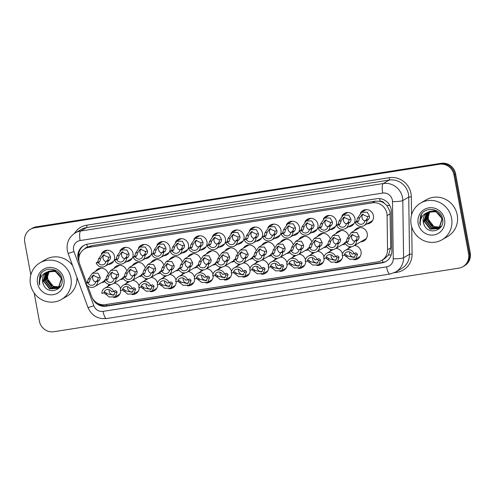 <?xml version="1.0" encoding="UTF-8"?>
<svg xmlns="http://www.w3.org/2000/svg" width="495" height="495" viewBox="0 0 495 495"><rect width="100%" height="100%" fill="white"/><g stroke="black" fill="none" stroke-linecap="round" stroke-linejoin="round"><path stroke-width="0.74" d="M359.735 257.109A7.221 6.924 59.8 0 1 358.931 257.171M354.5 245.458A7.221 6.924 59.8 0 1 357.798 258.817A7.221 6.924 59.8 0 1 353.869 259.702M341.241 260.011A7.221 6.924 59.8 0 1 340.436 260.073M342.664 255.538A7.221 6.924 59.8 0 1 335.375 262.604M322.746 262.913A7.221 6.924 59.8 0 1 321.942 262.975M324.169 258.44A7.221 6.924 59.8 0 1 316.88 265.506M304.252 265.815A7.221 6.924 59.8 0 1 303.447 265.883M305.675 261.341A7.221 6.924 59.8 0 1 298.386 268.408M285.757 268.717A7.221 6.924 59.8 0 1 284.953 268.785M287.18 264.243A7.221 6.924 59.8 0 1 279.892 271.316M267.257 271.619A7.221 6.924 59.8 0 1 266.459 271.687M268.686 267.151A7.221 6.924 59.8 0 1 261.397 274.218M248.762 274.527A7.221 6.924 59.8 0 1 247.964 274.589M250.192 270.053A7.221 6.924 59.8 0 1 242.903 277.12M137.796 291.939A7.221 6.924 59.8 0 1 136.997 292.001M139.225 287.465A7.221 6.924 59.8 0 1 131.936 294.531M230.268 277.429A7.221 6.924 59.8 0 1 229.47 277.491M231.697 272.955A7.221 6.924 59.8 0 1 224.408 280.022M211.773 280.331A7.221 6.924 59.8 0 1 210.975 280.393M213.203 275.857A7.221 6.924 59.8 0 1 205.914 282.923M156.29 289.037A7.221 6.924 59.8 0 1 155.492 289.099M157.719 284.563A7.221 6.924 59.8 0 1 150.43 291.629M174.785 286.135A7.221 6.924 59.8 0 1 173.986 286.197M176.214 281.661A7.221 6.924 59.8 0 1 168.925 288.727M193.279 283.233A7.221 6.924 59.8 0 1 192.481 283.295M194.708 278.759A7.221 6.924 59.8 0 1 187.419 285.825M119.301 294.841A7.221 6.924 59.8 0 1 118.503 294.909M120.731 290.367A7.221 6.924 59.8 0 1 113.442 297.433M365.929 239.203A7.221 6.924 59.8 0 1 365.131 239.264M354.333 230.8A7.221 6.924 59.8 0 1 367.234 233.59A7.221 6.924 59.8 0 1 360.75 241.814M345.399 243.868A7.221 6.924 59.8 0 1 342.255 244.716M326.904 246.77A7.221 6.924 59.8 0 1 323.761 247.618M308.41 249.672A7.221 6.924 59.8 0 1 305.267 250.519M289.915 252.574A7.221 6.924 59.8 0 1 286.772 253.421M271.421 255.476A7.221 6.924 59.8 0 1 268.278 256.33M252.926 258.378A7.221 6.924 59.8 0 1 249.783 259.231M197.443 267.09A7.221 6.924 59.8 0 1 194.3 267.937M123.459 278.697A7.221 6.924 59.8 0 1 120.316 279.545M141.954 275.795A7.221 6.924 59.8 0 1 138.817 276.643M234.432 261.286A7.221 6.924 59.8 0 1 231.289 262.133M178.949 269.992A7.221 6.924 59.8 0 1 175.805 270.839M215.938 264.188A7.221 6.924 59.8 0 1 212.794 265.035M160.454 272.894A7.221 6.924 59.8 0 1 157.311 273.741M104.965 281.599A7.221 6.924 59.8 0 1 101.822 282.447M372.129 221.29A7.221 6.924 59.8 0 1 371.324 221.352M360.36 213.203A7.221 6.924 59.8 0 1 373.434 215.678A7.221 6.924 59.8 0 1 366.95 223.907M353.634 224.192A7.221 6.924 59.8 0 1 352.83 224.26M341.866 216.105A7.221 6.924 59.8 0 1 354.94 218.586A7.221 6.924 59.8 0 1 348.455 226.809M335.14 227.094A7.221 6.924 59.8 0 1 334.335 227.162M323.371 219.007A7.221 6.924 59.8 0 1 336.445 221.488A7.221 6.924 59.8 0 1 329.961 229.711M316.645 230.002A7.221 6.924 59.8 0 1 315.841 230.064M304.877 221.909A7.221 6.924 59.8 0 1 317.951 224.39A7.221 6.924 59.8 0 1 311.466 232.613M298.151 232.904A7.221 6.924 59.8 0 1 297.346 232.966M286.382 224.81A7.221 6.924 59.8 0 1 299.456 227.292A7.221 6.924 59.8 0 1 292.966 235.515M279.656 235.806A7.221 6.924 59.8 0 1 278.852 235.868M267.888 227.712A7.221 6.924 59.8 0 1 280.962 230.194A7.221 6.924 59.8 0 1 274.471 238.417M261.162 238.708A7.221 6.924 59.8 0 1 260.358 238.769M249.393 230.621A7.221 6.924 59.8 0 1 262.461 233.096A7.221 6.924 59.8 0 1 255.977 241.319M242.668 241.61A7.221 6.924 59.8 0 1 241.863 241.671M230.899 233.522A7.221 6.924 59.8 0 1 243.967 235.997A7.221 6.924 59.8 0 1 237.482 244.221M224.167 244.511A7.221 6.924 59.8 0 1 223.369 244.573M212.404 236.424A7.221 6.924 59.8 0 1 225.472 238.899A7.221 6.924 59.8 0 1 218.988 247.123M205.672 247.413A7.221 6.924 59.8 0 1 204.874 247.475M193.91 239.326A7.221 6.924 59.8 0 1 206.978 241.801A7.221 6.924 59.8 0 1 200.494 250.031M187.178 250.315A7.221 6.924 59.8 0 1 186.38 250.377M175.416 242.228A7.221 6.924 59.8 0 1 188.484 244.703A7.221 6.924 59.8 0 1 181.999 252.933M168.684 253.217A7.221 6.924 59.8 0 1 167.885 253.285M156.921 245.13A7.221 6.924 59.8 0 1 169.989 247.611A7.221 6.924 59.8 0 1 163.505 255.835M150.189 256.119A7.221 6.924 59.8 0 1 149.391 256.187M138.427 248.032A7.221 6.924 59.8 0 1 151.495 250.513A7.221 6.924 59.8 0 1 145.01 258.737M131.695 259.027A7.221 6.924 59.8 0 1 130.897 259.089M119.926 250.934A7.221 6.924 59.8 0 1 133 253.415A7.221 6.924 59.8 0 1 126.516 261.638M113.2 261.929A7.221 6.924 59.8 0 1 112.402 261.991M101.432 253.836A7.221 6.924 59.8 0 1 114.506 256.317A7.221 6.924 59.8 0 1 108.021 264.54M87.708 285.881L91.495 296.202A12.746 12.22 -120.2 0 0 105.355 304.629L377.499 261.917A12.746 12.22 -120.2 0 0 381.602 260.463L384.522 258.755L388.495 255.03L390.716 247.884L390.023 211.563L386.898 205.524L384.256 203.204A4.251 4.071 -120.2 0 0 380.061 201.248A12.746 3.391 -98.9 0 1 379.653 198.625M381.602 260.463A12.746 12.22 -120.2 0 0 387.536 249.74L387.084 215.597A12.746 12.22 -120.2 0 0 386.867 213.401A12.746 12.22 -120.2 0 0 372.419 202.839L88.865 247.339A12.746 12.22 -120.2 0 0 84.763 248.793A12.746 12.22 -120.2 0 0 79.627 263.847L86.582 282.806M380.061 201.248L379.851 201.286A12.746 12.22 59.8 0 1 384.256 203.204M379.851 201.286L375.346 201.131L91.792 245.631L87.367 247.184A4.251 4.071 -120.2 0 0 84.781 248.781M126.2 283.542A7.221 6.924 59.8 0 1 128.032 281.531M132.561 280.288A7.221 6.924 59.8 0 1 139.027 285.968M144.695 280.64A7.221 6.924 59.8 0 1 146.526 278.629M151.055 277.386A7.221 6.924 59.8 0 1 157.521 283.066M163.189 277.738A7.221 6.924 59.8 0 1 165.021 275.727M169.55 274.484A7.221 6.924 59.8 0 1 176.016 280.164M181.684 274.836A7.221 6.924 59.8 0 1 183.515 272.825M188.044 271.582A7.221 6.924 59.8 0 1 194.51 277.262M200.178 271.934A7.221 6.924 59.8 0 1 202.01 269.923M206.539 268.674A7.221 6.924 59.8 0 1 213.005 274.36M218.679 269.033A7.221 6.924 59.8 0 1 220.504 267.022M225.033 265.772A7.221 6.924 59.8 0 1 231.499 271.458M237.173 266.124A7.221 6.924 59.8 0 1 238.998 264.12M243.528 262.87A7.221 6.924 59.8 0 1 249.994 268.556M255.667 263.222A7.221 6.924 59.8 0 1 257.493 261.212M262.028 259.968A7.221 6.924 59.8 0 1 268.488 265.648M274.162 260.321A7.221 6.924 59.8 0 1 275.987 258.31M280.523 257.066A7.221 6.924 59.8 0 1 286.982 262.746M292.656 257.419A7.221 6.924 59.8 0 1 294.482 255.408M299.017 254.164A7.221 6.924 59.8 0 1 305.477 259.844M311.151 254.517A7.221 6.924 59.8 0 1 312.976 252.506M317.512 251.262A7.221 6.924 59.8 0 1 323.971 256.942M329.645 251.615A7.221 6.924 59.8 0 1 331.471 249.604M336.006 248.36A7.221 6.924 59.8 0 1 342.466 254.04M348.14 248.713A7.221 6.924 59.8 0 1 349.965 246.702M107.706 286.444A7.221 6.924 59.8 0 1 109.537 284.433M114.067 283.19A7.221 6.924 59.8 0 1 120.533 288.87M113.906 268.538A7.221 6.924 59.8 0 1 126.516 270.227M132.4 265.636A7.221 6.924 59.8 0 1 145.01 267.325M150.895 262.734A7.221 6.924 59.8 0 1 163.505 264.423M169.389 259.826A7.221 6.924 59.8 0 1 181.999 261.521M187.883 256.924A7.221 6.924 59.8 0 1 200.494 258.619M206.378 254.022A7.221 6.924 59.8 0 1 218.988 255.717M224.872 251.12A7.221 6.924 59.8 0 1 237.482 252.815M243.367 248.218A7.221 6.924 59.8 0 1 255.977 249.907M261.861 245.316A7.221 6.924 59.8 0 1 274.471 247.005M280.356 242.414A7.221 6.924 59.8 0 1 292.966 244.103M298.85 239.512A7.221 6.924 59.8 0 1 311.46 241.201M317.344 236.61A7.221 6.924 59.8 0 1 329.955 238.299M335.839 233.708A7.221 6.924 59.8 0 1 348.449 235.397M95.411 271.439A7.221 6.924 59.8 0 1 108.021 273.129M105.986 250.977A7.221 6.924 59.8 0 1 106.437 250.315M364.914 210.344A7.221 6.924 59.8 0 1 365.36 209.676M346.42 213.246A7.221 6.924 59.8 0 1 346.865 212.578M327.919 216.148A7.221 6.924 59.8 0 1 328.371 215.48M309.425 219.05A7.221 6.924 59.8 0 1 309.876 218.388M290.93 221.952A7.221 6.924 59.8 0 1 291.382 221.29M272.436 224.854A7.221 6.924 59.8 0 1 272.887 224.192M253.941 227.756A7.221 6.924 59.8 0 1 254.393 227.094M235.447 230.664A7.221 6.924 59.8 0 1 235.898 229.996M216.952 233.566A7.221 6.924 59.8 0 1 217.404 232.898M198.458 236.468A7.221 6.924 59.8 0 1 198.91 235.799M179.963 239.37A7.221 6.924 59.8 0 1 180.415 238.701M161.469 242.272A7.221 6.924 59.8 0 1 161.921 241.603M142.975 245.174A7.221 6.924 59.8 0 1 143.426 244.505M124.48 248.075A7.221 6.924 59.8 0 1 124.932 247.413M99.786 268.89A7.221 6.924 59.8 0 1 100.237 268.222M358.714 228.251A7.221 6.924 59.8 0 1 359.166 227.589M340.22 231.153A7.221 6.924 59.8 0 1 340.671 230.491M321.725 234.055A7.221 6.924 59.8 0 1 322.177 233.393M303.231 236.963A7.221 6.924 59.8 0 1 303.683 236.294M284.736 239.865A7.221 6.924 59.8 0 1 285.188 239.196M266.242 242.767A7.221 6.924 59.8 0 1 266.694 242.098M247.748 245.669A7.221 6.924 59.8 0 1 248.199 245M192.264 254.374A7.221 6.924 59.8 0 1 192.71 253.706M118.28 265.988A7.221 6.924 59.8 0 1 118.732 265.32M136.775 263.08A7.221 6.924 59.8 0 1 137.226 262.418M229.253 248.57A7.221 6.924 59.8 0 1 229.705 247.902M173.77 257.276A7.221 6.924 59.8 0 1 174.215 256.614M210.759 251.472A7.221 6.924 59.8 0 1 211.204 250.804M155.275 260.178A7.221 6.924 59.8 0 1 155.721 259.516M30.82 274.948L24.75 242.185A12.746 12.22 59.8 0 1 30.473 229.265L31.303 228.783A12.746 12.22 59.8 0 1 35.411 227.323L440.333 163.777A12.746 12.22 59.8 0 1 454.781 174.339L469.415 253.304A12.746 12.22 59.8 0 1 463.697 266.217A12.746 12.22 59.8 0 0 469.415 253.304L454.781 174.339A12.746 12.22 59.8 0 0 440.333 163.777L35.411 227.323A12.746 12.22 59.8 0 0 31.303 228.783L32.138 228.294A12.746 12.22 59.8 0 1 36.24 226.84L441.169 163.288A12.746 12.22 59.8 0 1 455.617 173.856L470.25 252.815A12.746 12.22 59.8 0 1 464.527 265.735L462.862 266.706A12.746 12.22 59.8 0 1 458.76 268.16L53.831 331.712A12.746 12.22 59.8 0 1 39.383 321.144L34.174 293.034M92.46 298.268A12.746 12.22 -120.2 0 0 106.122 306.182L381.824 262.919A12.746 12.22 -120.2 0 0 385.927 261.459A12.746 12.22 -120.2 0 0 391.861 250.736L391.341 211.476A12.746 12.22 -120.2 0 0 391.124 209.28A12.746 12.22 -120.2 0 0 376.676 198.718L87.85 244.041A12.746 12.22 -120.2 0 0 83.748 245.501A12.746 12.22 -120.2 0 0 78.612 260.556L79.039 261.713M30.473 229.265A12.746 12.22 59.8 0 1 34.576 227.811L439.498 164.26A12.746 12.22 59.8 0 1 453.946 174.828L468.579 253.787A12.746 12.22 59.8 0 1 462.862 266.706M78.884 258.056A12.746 12.22 59.8 0 1 84.169 245.266M386.335 261.212A12.746 12.22 59.8 0 1 382.654 262.43L106.957 305.7A12.746 12.22 59.8 0 1 97.36 303.138M105.986 261.379L107.415 260.543L108.467 258.625L108.455 257.245L103.344 254.981L100.702 258.464L99.699 261.756L98.27 262.585A4.251 4.071 -120.2 0 0 105.986 261.379L108.071 261.051L109.5 260.215L110.49 258.31L110.54 256.924L108.374 252.858L102.762 252.858L107.236 250.247M104.241 254.579A4.251 4.071 -120.2 0 0 105.936 261.682M108.071 261.051A6.373 6.107 -120.2 0 1 96.185 262.913L97.614 262.084L98.623 258.792L102.762 252.858M96.185 262.913L98.27 262.585M97.051 280.882L98.103 278.963L98.09 277.584L92.973 275.313L90.338 278.803L89.329 282.094L87.9 282.923A4.251 4.071 -120.2 0 0 95.622 281.717L97.051 280.882L99.136 280.554L97.707 281.389L95.622 281.717M93.871 274.917A4.251 4.071 -120.2 0 0 95.572 282.02M87.9 282.923L85.814 283.251L87.244 282.422L88.258 279.131L92.392 273.197L98.004 273.197L100.169 277.262L100.126 278.648L99.136 280.554M85.814 283.251A6.373 6.107 -120.2 0 0 97.707 281.389M103.907 293.009L101.822 293.337A6.373 6.107 -120.2 0 1 113.708 291.468L111.623 291.796A4.251 4.071 -120.2 0 0 103.907 293.009L105.336 292.174L107.242 293.758L113.72 295.237L114.995 292.539L114.209 291.178M109.166 289.668A4.251 4.071 -120.2 0 0 114.407 294.68M113.708 291.468L115.372 290.553M115.143 290.639L116.591 291.227L117.08 292.211L115.273 296.783L109.271 297.012L104.457 293.133M124.48 258.477L125.909 257.641L126.961 255.723L126.949 254.343L121.838 252.073L119.196 255.562L118.194 258.854L116.764 259.683A4.251 4.071 -120.2 0 0 124.48 258.477L126.565 258.149L127.995 257.313L128.985 255.408L129.034 254.015L126.868 249.956L121.256 249.956L125.73 247.345M122.735 251.677A4.251 4.071 -120.2 0 0 124.437 258.78M126.565 258.149A6.373 6.107 -120.2 0 1 114.679 260.011L116.108 259.182L117.117 255.89L121.256 249.956M114.679 260.011L116.764 259.683M142.975 255.569L144.404 254.739L145.462 252.821L145.443 251.441L140.333 249.171L137.69 252.66L136.688 255.952L135.259 256.781A4.251 4.071 -120.2 0 0 142.975 255.569L145.06 255.247L146.489 254.411L147.479 252.506L147.529 251.113L145.363 247.054L139.751 247.054L144.224 244.443M141.23 248.775A4.251 4.071 -120.2 0 0 142.931 255.878M145.06 255.247A6.373 6.107 -120.2 0 1 133.174 257.109L134.603 256.274L135.611 252.988L139.751 247.054M133.174 257.109L135.259 256.781M161.469 252.667L162.898 251.837L163.956 249.919L163.938 248.54L158.827 246.269L156.185 249.758L155.183 253.044L153.753 253.879A4.251 4.071 -120.2 0 0 161.469 252.667L163.554 252.339L164.983 251.51L165.974 249.604L166.023 248.212L163.857 244.153L158.245 244.153L162.725 241.541M159.724 245.873A4.251 4.071 -120.2 0 0 161.426 252.976M163.554 252.339A6.373 6.107 -120.2 0 1 151.668 254.207L153.097 253.372L154.106 250.08L158.245 244.153M151.668 254.207L153.753 253.879M179.963 249.765L181.393 248.936L182.451 247.017L182.438 245.638L177.321 243.367L174.679 246.856L173.677 250.142L172.248 250.977A4.251 4.071 -120.2 0 0 179.963 249.765L182.049 249.437L183.484 248.608L184.468 246.702L184.517 245.31L182.352 241.251L176.74 241.251L181.22 238.64M178.219 242.971A4.251 4.071 -120.2 0 0 179.92 250.074M182.049 249.437A6.373 6.107 -120.2 0 1 170.162 251.305L171.592 250.47L172.6 247.178L176.74 241.251M170.162 251.305L172.248 250.977M115.545 277.98L116.597 276.062L116.585 274.682L111.468 272.411L108.832 275.901L107.823 279.192L106.394 280.022A4.251 4.071 -120.2 0 0 114.116 278.809L115.545 277.98L117.631 277.652L116.201 278.487L114.116 278.809M112.365 272.015A4.251 4.071 -120.2 0 0 114.067 279.118M106.394 280.022L104.309 280.349L105.738 279.52L106.753 276.229L110.886 270.295L116.498 270.295L118.664 274.354L118.621 275.746L117.631 277.652M104.309 280.349A6.373 6.107 -120.2 0 0 116.201 278.487M134.04 275.078L135.092 273.16L135.079 271.78L129.962 269.509L127.326 272.999L126.318 276.29L124.889 277.12A4.251 4.071 -120.2 0 0 132.611 275.907L134.04 275.078L136.125 274.75L134.696 275.579L132.611 275.907M130.859 269.113A4.251 4.071 -120.2 0 0 132.561 276.216M124.889 277.12L122.803 277.447L124.233 276.612L125.247 273.32L129.381 267.393L134.999 267.393L137.158 271.452L137.115 272.844L136.125 274.75M122.803 277.447A6.373 6.107 -120.2 0 0 134.696 275.579M152.534 272.176L153.586 270.258L153.574 268.878L148.457 266.607L145.821 270.097L144.812 273.382L143.383 274.218A4.251 4.071 -120.2 0 0 151.105 273.005L152.534 272.176L154.619 271.848L153.19 272.677L151.105 273.005M149.354 266.211A4.251 4.071 -120.2 0 0 151.055 273.314M143.383 274.218L141.298 274.546L142.727 273.71L143.742 270.418L147.875 264.491L153.493 264.491L155.653 268.55L155.609 269.942L154.619 271.848M141.298 274.546A6.373 6.107 -120.2 0 0 153.19 272.677M411.141 224.569A21.242 20.363 59.8 0 1 420.676 203.043A21.242 20.363 59.8 0 1 451.589 218.221A21.242 20.363 59.8 0 1 442.054 239.747A21.242 20.363 59.8 0 1 411.141 224.569M420.676 203.043L426.3 199.763A21.242 20.363 59.8 0 1 457.219 214.941A21.242 20.363 59.8 0 1 447.684 236.468L442.054 239.747M428.416 212.058L424.648 221.413L430.508 228.962L438.056 228.61M438.217 228.517L439.436 227.657L442.276 218.926L435.977 211.637L427.983 212.25M428.237 212.138L427.606 212.627L424.32 221.605L430.18 229.154L437.889 228.709L439.102 227.849L441.948 219.124C439.511 212.324 434.876 210.029 428.045 212.237A9.603 9.207 59.8 0 0 427.575 212.491A9.603 9.207 59.8 0 0 423.262 222.224A9.603 9.207 59.8 0 0 424.264 225.083C428.658 235.824 445.123 230.237 442.641 219.341C441.453 208.234 424.79 205.722 420.595 215.764L419.766 223.078L420.385 225.299L420.193 222.973C420.465 217.651 423.083 214.075 428.045 212.237M429.134 211.767L425.972 220.64L431.832 228.189L438.688 228.176M439.541 227.743L441.28 226.401M428.948 211.835L425.644 220.838L431.504 228.381L438.533 228.288M439.214 227.935L441.565 225.906M429.883 211.538L427.296 219.873L433.156 227.422L439.288 227.681M429.691 211.588L426.968 220.065L432.828 227.613L439.145 227.811M440.538 227.162L440.952 226.908M439.851 227.125L434.48 226.648L431.733 224.885A9.603 9.207 59.8 0 1 428.472 219.186A9.603 9.207 59.8 0 1 430.31 211.594C428.54 213.908 427.866 216.47 428.293 219.291L434.152 226.84L439.715 227.273M427.729 212.398L426.61 213.203L423.324 222.187L424.264 225.083M436.107 210.511L429.214 211.532M437.357 211.217L428.887 211.724M444.553 219.322A13.848 13.278 59.8 0 1 433.874 234.946A13.848 13.278 59.8 0 1 418.176 223.468A13.848 13.278 59.8 0 1 428.849 207.844A13.848 13.278 59.8 0 1 444.553 219.322M421.647 214.057L419.803 223.053L420.385 225.299M30.486 284.309A21.242 20.363 59.8 0 1 40.021 262.783A21.242 20.363 59.8 0 1 70.934 277.961A21.242 20.363 59.8 0 1 61.399 299.487A21.242 20.363 59.8 0 1 30.486 284.309M40.021 262.783L45.645 259.504A21.242 20.363 59.8 0 1 72.579 265.555M47.761 271.798L43.999 281.154L49.859 288.703L57.401 288.35M57.569 288.257L58.781 287.397L61.621 278.666L55.322 271.378L47.328 271.99M47.582 271.879L46.951 272.361L43.665 281.346L49.525 288.894L57.234 288.449L58.447 287.589L61.293 278.864C58.856 272.064 54.221 269.769 47.39 271.978A9.603 9.207 59.8 0 0 46.92 272.231A9.603 9.207 59.8 0 0 42.607 281.964A9.603 9.207 59.8 0 0 43.61 284.823C48.003 295.558 64.468 289.977 61.986 279.081C60.798 267.974 44.135 265.456 39.94 275.505L39.111 282.818L39.73 285.04L39.538 282.713C39.81 277.392 42.428 273.815 47.39 271.978M48.479 271.507L45.317 280.38L51.183 287.929L58.033 287.917M58.893 287.484L60.625 286.141M48.293 271.576L44.989 280.572L50.849 288.121L57.878 288.028M58.559 287.675L60.91 285.646M49.228 271.279L46.641 279.613L52.501 287.156L58.639 287.422M49.042 271.328L46.313 279.805L52.173 287.354L58.49 287.552M59.883 286.902L60.297 286.648M59.196 286.865L53.825 286.388L51.078 284.625A9.603 9.207 59.8 0 1 47.817 278.926A9.603 9.207 59.8 0 1 49.661 271.334C47.885 273.648 47.211 276.21 47.638 279.031L53.497 286.58L59.06 287.013M47.075 272.139L45.955 272.943L42.675 281.927L43.61 284.823M55.452 270.251L48.56 271.272M56.702 270.957L48.232 271.464M63.898 279.062A13.848 13.278 59.8 0 1 53.219 294.686A13.848 13.278 59.8 0 1 37.521 283.202A13.848 13.278 59.8 0 1 48.201 267.585A13.848 13.278 59.8 0 1 63.898 279.062M76.886 277.287A21.242 20.363 59.8 0 1 67.029 296.208L61.399 299.487M40.992 273.797L39.148 282.793L39.73 285.04M171.029 269.274L172.081 267.356L172.068 265.976L166.951 263.705L164.315 267.195L163.313 270.48L161.877 271.316A4.251 4.071 -120.2 0 0 169.599 270.103L171.029 269.274L173.114 268.946L171.685 269.775L169.599 270.103M167.848 263.309A4.251 4.071 -120.2 0 0 169.55 270.412M161.877 271.316L159.792 271.644L161.222 270.808L162.236 267.517L166.37 261.583L171.988 261.589L174.147 265.648L174.104 267.04L173.114 268.946M159.792 271.644A6.373 6.107 -120.2 0 0 171.685 269.775M122.401 290.107L120.316 290.435A6.373 6.107 -120.2 0 1 132.208 288.566L130.117 288.894A4.251 4.071 -120.2 0 0 122.401 290.107L123.83 289.272L125.736 290.85L132.215 292.328L133.489 289.637L132.703 288.276M127.66 286.766A4.251 4.071 -120.2 0 0 132.901 291.778M132.208 288.566L133.867 287.651M133.638 287.737L135.085 288.325L135.574 289.309L133.768 293.882L127.766 294.11L122.952 290.225M140.896 287.205L138.81 287.533A6.373 6.107 -120.2 0 1 150.703 285.665L148.611 285.992A4.251 4.071 -120.2 0 0 140.896 287.205L142.325 286.37L144.231 287.948L150.709 289.427L151.99 286.735L151.198 285.374M146.155 283.858A4.251 4.071 -120.2 0 0 151.396 288.876M150.703 285.665L152.361 284.749M152.132 284.835L153.58 285.423L154.069 286.407L152.262 290.98L146.26 291.209L141.446 287.323M159.39 284.303L157.305 284.631A6.373 6.107 -120.2 0 1 169.197 282.763L167.106 283.091A4.251 4.071 -120.2 0 0 159.39 284.303L160.819 283.468L162.731 285.046L169.203 286.525L170.484 283.833L169.692 282.472M164.649 280.956A4.251 4.071 -120.2 0 0 169.89 285.974M169.197 282.763L170.855 281.847M170.626 281.927L172.074 282.515L172.563 283.505L170.756 288.078L164.755 288.307L159.941 284.421M177.884 281.401L175.799 281.729A6.373 6.107 -120.2 0 1 187.692 279.861L185.6 280.189A4.251 4.071 -120.2 0 0 177.884 281.401L179.314 280.566L181.226 282.144L187.698 283.623L188.979 280.925L188.187 279.57M183.144 278.054A4.251 4.071 -120.2 0 0 188.385 283.072M187.692 279.861L189.35 278.945M189.121 279.025L190.569 279.613L191.058 280.603L189.251 285.176L183.249 285.398L178.435 281.519M198.458 246.863L199.887 246.034L200.945 244.115L200.933 242.736L195.816 240.465L193.18 243.948L192.171 247.24L190.742 248.075A4.251 4.071 -120.2 0 0 198.458 246.863L200.543 246.535L201.979 245.706L202.969 243.8L203.012 242.408L200.846 238.343L195.234 238.343L199.714 235.738M196.713 240.069A4.251 4.071 -120.2 0 0 198.415 247.172M200.543 246.535A6.373 6.107 -120.2 0 1 188.657 248.403L190.086 247.568L191.095 244.276L195.234 238.343M188.657 248.403L190.742 248.075M216.952 243.961L218.382 243.125L219.44 241.213L219.427 239.834L214.31 237.563L211.674 241.046L210.666 244.338L209.237 245.174A4.251 4.071 -120.2 0 0 216.952 243.961L219.044 243.633L220.473 242.804L221.463 240.898L221.506 239.506L219.341 235.441L213.729 235.441L218.208 232.836M215.207 237.167A4.251 4.071 -120.2 0 0 216.909 244.27M219.044 243.633A6.373 6.107 -120.2 0 1 207.151 245.501L208.581 244.666L209.589 241.374L213.729 235.441M207.151 245.501L209.237 245.174M235.447 241.059L236.876 240.224L237.934 238.312L237.922 236.932L232.805 234.661L230.169 238.144L229.16 241.436L227.731 242.272A4.251 4.071 -120.2 0 0 235.447 241.059L237.538 240.731L238.967 239.896L239.957 237.99L240.001 236.604L237.835 232.539L232.223 232.539L236.703 229.934M233.702 234.259A4.251 4.071 -120.2 0 0 235.403 241.368M237.538 240.731A6.373 6.107 -120.2 0 1 225.646 242.6L227.075 241.764L228.084 238.472L232.223 232.539M225.646 242.6L227.731 242.272M253.941 238.157L255.377 237.322L256.429 235.41L256.416 234.03L251.299 231.759L248.663 235.243L247.655 238.534L246.225 239.37A4.251 4.071 -120.2 0 0 253.941 238.157L256.033 237.829L257.462 236.994L258.452 235.088L258.495 233.702L256.33 229.637L250.718 229.637L255.197 227.032M252.196 231.357A4.251 4.071 -120.2 0 0 253.898 238.466M256.033 237.829A6.373 6.107 -120.2 0 1 244.14 239.698L245.57 238.862L246.578 235.571L250.718 229.637M244.14 239.698L246.225 239.37M189.523 266.366L190.575 264.454L190.563 263.074L185.446 260.803L182.81 264.287L181.807 267.578L180.372 268.414A4.251 4.071 -120.2 0 0 188.094 267.201L189.523 266.366L191.608 266.044L190.179 266.873L188.094 267.201M186.343 260.407A4.251 4.071 -120.2 0 0 188.044 267.51M180.372 268.414L178.287 268.742L179.716 267.906L180.731 264.615L184.864 258.681L190.482 258.681L192.642 262.746L192.598 264.138L191.608 266.044M178.287 268.742A6.373 6.107 -120.2 0 0 190.179 266.873M208.018 263.464L209.069 261.552L209.057 260.172L203.94 257.901L201.304 261.385L200.302 264.676L198.872 265.512A4.251 4.071 -120.2 0 0 206.588 264.299L208.018 263.464L210.103 263.136L208.673 263.971L206.588 264.299M204.837 257.499A4.251 4.071 -120.2 0 0 206.539 264.608M198.872 265.512L196.781 265.84L198.21 265.004L199.225 261.713L203.358 255.779L208.977 255.779L211.136 259.844L211.093 261.23L210.103 263.136M196.781 265.84A6.373 6.107 -120.2 0 0 208.673 263.971M226.512 260.562L227.564 258.65L227.552 257.27L222.434 254.999L219.799 258.483L218.796 261.775L217.367 262.61A4.251 4.071 -120.2 0 0 225.083 261.397L226.512 260.562L228.597 260.234L227.168 261.069L225.083 261.397M223.332 254.597A4.251 4.071 -120.2 0 0 225.033 261.707M217.367 262.61L215.276 262.938L216.705 262.103L217.72 258.811L221.853 252.877L227.471 252.877L229.631 256.942L229.587 258.328L228.597 260.234M215.276 262.938A6.373 6.107 -120.2 0 0 227.168 261.069M245.006 257.66L246.058 255.748L246.046 254.362L240.929 252.097L238.293 255.581L237.291 258.873L235.861 259.708A4.251 4.071 -120.2 0 0 243.577 258.495L245.006 257.66L247.092 257.332L245.662 258.167L243.577 258.495M241.826 251.695A4.251 4.071 -120.2 0 0 243.528 258.798M235.861 259.708L233.77 260.03L235.205 259.201L236.214 255.909L240.353 249.975L245.965 249.975L248.125 254.04L248.082 255.426L247.092 257.332M233.77 260.03A6.373 6.107 -120.2 0 0 245.662 258.167M196.379 278.499L194.294 278.821A6.373 6.107 -120.2 0 1 206.186 276.959L204.101 277.287A4.251 4.071 -120.2 0 0 196.379 278.499L197.808 277.664L199.72 279.242L206.192 280.721L207.473 278.023L206.681 276.668M201.638 275.152A4.251 4.071 -120.2 0 0 206.879 280.164M206.186 276.959L207.844 276.043M207.615 276.123L209.063 276.711L209.552 277.701L207.745 282.274L201.743 282.497L196.93 278.617M214.873 275.591L212.788 275.919A6.373 6.107 -120.2 0 1 224.681 274.057L222.595 274.385A4.251 4.071 -120.2 0 0 214.873 275.591L216.303 274.762L218.215 276.34L224.687 277.819L225.968 275.121L225.176 273.766M220.133 272.25A4.251 4.071 -120.2 0 0 225.374 277.262M224.681 274.057L226.339 273.141M226.11 273.221L227.564 273.809L228.047 274.799L226.246 279.372L220.238 279.595L215.424 275.715M233.368 272.689L231.283 273.017A6.373 6.107 -120.2 0 1 243.175 271.155L241.09 271.483A4.251 4.071 -120.2 0 0 233.368 272.689L234.797 271.86L236.709 273.438L243.181 274.917L244.462 272.219L243.67 270.864M238.627 269.348A4.251 4.071 -120.2 0 0 243.868 274.36M243.175 271.155L244.833 270.239M244.604 270.32L246.058 270.907L246.541 271.891L244.74 276.464L238.732 276.693L233.918 272.813M272.436 235.255L273.871 234.42L274.923 232.508L274.911 231.122L269.794 228.857L267.158 232.341L266.149 235.632L264.72 236.462A4.251 4.071 -120.2 0 0 272.436 235.255L274.527 234.927L275.956 234.092L276.946 232.186L276.99 230.8L274.824 226.735L269.212 226.735L273.692 224.124M270.691 228.455A4.251 4.071 -120.2 0 0 272.392 235.558M274.527 234.927A6.373 6.107 -120.2 0 1 262.635 236.789L264.064 235.96L265.079 232.669L269.212 226.735M262.635 236.789L264.72 236.462M290.936 232.353L292.366 231.518L293.417 229.6L293.405 228.22L288.288 225.955L285.652 229.439L284.644 232.73L283.214 233.56A4.251 4.071 -120.2 0 0 290.936 232.353L293.021 232.025L294.451 231.19L295.441 229.284L295.484 227.898L293.318 223.833L287.706 223.833L292.186 221.222M289.185 225.553A4.251 4.071 -120.2 0 0 290.887 232.656M293.021 232.025A6.373 6.107 -120.2 0 1 281.129 233.888L282.558 233.058L283.573 229.767L287.706 223.833M281.129 233.888L283.214 233.56M309.431 229.451L310.86 228.616L311.912 226.698L311.899 225.318L306.782 223.047L304.147 226.537L303.138 229.829L301.709 230.658A4.251 4.071 -120.2 0 0 309.431 229.451L311.516 229.123L312.945 228.288L313.935 226.382L313.978 224.99L311.813 220.931L306.201 220.931L310.681 218.32M307.68 222.651A4.251 4.071 -120.2 0 0 309.381 229.754M311.516 229.123A6.373 6.107 -120.2 0 1 299.624 230.986L301.053 230.156L302.068 226.865L306.201 220.931M299.624 230.986L301.709 230.658M327.925 226.543L329.354 225.714L330.406 223.796L330.394 222.416L325.277 220.145L322.641 223.635L321.632 226.927L320.203 227.756A4.251 4.071 -120.2 0 0 327.925 226.543L330.01 226.221L331.44 225.386L332.43 223.48L332.473 222.088L330.307 218.029L324.695 218.029L329.175 215.418M326.174 219.749A4.251 4.071 -120.2 0 0 327.876 226.852M330.01 226.221A6.373 6.107 -120.2 0 1 318.118 228.084L319.547 227.254L320.562 223.963L324.695 218.029M318.118 228.084L320.203 227.756M346.42 223.641L347.849 222.812L348.901 220.894L348.888 219.514L343.771 217.243L341.135 220.733L340.127 224.018L338.698 224.854A4.251 4.071 -120.2 0 0 346.42 223.641L348.505 223.313L349.934 222.484L350.924 220.578L350.967 219.186L348.802 215.127L343.19 215.127L347.669 212.516M344.668 216.847A4.251 4.071 -120.2 0 0 346.37 223.95M348.505 223.313A6.373 6.107 -120.2 0 1 336.612 225.182L338.042 224.346L339.056 221.055L343.19 215.127M336.612 225.182L338.698 224.854M364.914 220.739L366.343 219.91L367.395 217.992L367.383 216.612L362.266 214.341L359.63 217.831L358.621 221.117L357.192 221.952A4.251 4.071 -120.2 0 0 364.914 220.739L366.999 220.411L368.429 219.582L369.418 217.676L369.462 216.284L367.302 212.225L361.684 212.225L366.164 209.614M363.163 213.945A4.251 4.071 -120.2 0 0 364.864 221.048M366.999 220.411A6.373 6.107 -120.2 0 1 355.107 222.28L356.536 221.444L357.551 218.153L361.684 212.225M355.107 222.28L357.192 221.952M263.501 254.758L264.553 252.84L264.54 251.46L259.423 249.195L256.787 252.679L255.785 255.971L254.356 256.8A4.251 4.071 -120.2 0 0 262.072 255.593L263.501 254.758L265.586 254.43L264.157 255.265L262.072 255.593M260.321 248.793A4.251 4.071 -120.2 0 0 262.022 255.896M254.356 256.8L252.264 257.128L253.7 256.299L254.708 253.007L258.848 247.073L264.46 247.073L266.619 251.138L266.576 252.524L265.586 254.43M252.264 257.128A6.373 6.107 -120.2 0 0 264.157 255.265M281.995 251.856L283.047 249.938L283.035 248.558L277.918 246.287L275.282 249.777L274.279 253.069L272.85 253.898A4.251 4.071 -120.2 0 0 280.566 252.691L281.995 251.856L284.081 251.528L282.651 252.363L280.566 252.691M278.821 245.891A4.251 4.071 -120.2 0 0 280.517 252.995M272.85 253.898L270.765 254.226L272.194 253.397L273.203 250.105L277.342 244.171L282.954 244.171L285.114 248.236L285.071 249.622L284.081 251.528M270.765 254.226A6.373 6.107 -120.2 0 0 282.651 252.363M300.49 248.954L301.542 247.036L301.529 245.656L296.418 243.385L293.776 246.875L292.774 250.167L291.345 250.996A4.251 4.071 -120.2 0 0 299.06 249.783L300.49 248.954L302.575 248.626L301.146 249.461L299.06 249.783M297.316 242.989A4.251 4.071 -120.2 0 0 299.011 250.093M291.345 250.996L289.259 251.324L290.689 250.495L291.697 247.203L295.837 241.269L301.449 241.269L303.614 245.328L303.565 246.72L302.575 248.626M289.259 251.324A6.373 6.107 -120.2 0 0 301.146 249.461M318.984 246.052L320.036 244.134L320.024 242.754L314.913 240.483L312.271 243.973L311.268 247.265L309.839 248.094A4.251 4.071 -120.2 0 0 317.555 246.881L318.984 246.052L321.069 245.724L319.64 246.553L317.555 246.881M315.81 240.087A4.251 4.071 -120.2 0 0 317.512 247.191M309.839 248.094L307.754 248.422L309.183 247.587L310.192 244.295L314.331 238.367L319.943 238.367L322.109 242.426L322.059 243.818L321.069 245.724M307.754 248.422A6.373 6.107 -120.2 0 0 319.64 246.553M337.479 243.15L338.537 241.232L338.518 239.852L333.407 237.581L330.765 241.071L329.763 244.357L328.334 245.192A4.251 4.071 -120.2 0 0 336.049 243.979L337.479 243.15L339.564 242.822L338.135 243.651L336.049 243.979M334.304 237.185A4.251 4.071 -120.2 0 0 336.006 244.289M328.334 245.192L326.248 245.52L327.678 244.685L328.686 241.393L332.826 235.465L338.438 235.465L340.603 239.524L340.554 240.917L339.564 242.822M326.248 245.52A6.373 6.107 -120.2 0 0 338.135 243.651M355.973 240.248L357.031 238.33L357.013 236.95L351.902 234.679L349.26 238.169L348.257 241.455L346.828 242.29A4.251 4.071 -120.2 0 0 354.544 241.077L355.973 240.248L358.058 239.92L356.629 240.749L354.544 241.077M352.799 234.284A4.251 4.071 -120.2 0 0 354.5 241.387M346.828 242.29L344.743 242.618L346.172 241.783L347.181 238.491L351.32 232.563L356.932 232.563L359.098 236.622L359.048 238.015L358.058 239.92M344.743 242.618A6.373 6.107 -120.2 0 0 356.629 240.749M251.862 269.787L249.777 270.115A6.373 6.107 -120.2 0 1 261.669 268.253L259.584 268.575A4.251 4.071 -120.2 0 0 251.862 269.787L253.292 268.958L255.203 270.536L261.676 272.015L262.956 269.317L262.164 267.962M257.122 266.446A4.251 4.071 -120.2 0 0 262.362 271.458M261.669 268.253L263.328 267.337M263.099 267.418L264.553 268.005L265.035 268.989L263.235 273.562L257.227 273.791L252.413 269.911M270.357 266.885L268.271 267.213A6.373 6.107 -120.2 0 1 280.164 265.345L278.079 265.673A4.251 4.071 -120.2 0 0 270.357 266.885L271.786 266.056L273.698 267.634L280.17 269.113L281.451 266.415L280.659 265.06M275.616 263.544A4.251 4.071 -120.2 0 0 280.857 268.556M280.164 265.345L281.828 264.429M281.593 264.516L283.047 265.103L283.53 266.087L281.729 270.66L275.721 270.889L270.907 267.009M288.851 263.983L286.766 264.311A6.373 6.107 -120.2 0 1 298.658 262.443L296.573 262.771A4.251 4.071 -120.2 0 0 288.851 263.983L290.287 263.148L292.192 264.732L298.664 266.211L299.945 263.513L299.153 262.152M294.11 260.642A4.251 4.071 -120.2 0 0 299.351 265.654M298.658 262.443L300.323 261.527M300.088 261.614L301.542 262.202L302.024 263.185L300.224 267.758L294.222 267.987L289.402 264.107M307.346 261.082L305.26 261.41A6.373 6.107 -120.2 0 1 317.153 259.541L315.067 259.869A4.251 4.071 -120.2 0 0 307.346 261.082L308.781 260.246L310.687 261.824L317.159 263.303L318.44 260.611L317.654 259.25M312.605 257.74A4.251 4.071 -120.2 0 0 317.846 262.752M317.153 259.541L318.817 258.625M318.582 258.712L320.036 259.3L320.519 260.283L318.718 264.856L312.716 265.085L307.896 261.199M325.846 258.18L323.755 258.508A6.373 6.107 -120.2 0 1 335.647 256.639L333.562 256.967A4.251 4.071 -120.2 0 0 325.846 258.18L327.275 257.344L329.181 258.922L335.653 260.401L336.934 257.709L336.148 256.348M331.106 254.832A4.251 4.071 -120.2 0 0 336.34 259.85M335.647 256.639L337.312 255.723M337.076 255.81L338.531 256.398L339.013 257.381L337.213 261.954L331.211 262.183L326.391 258.297M344.341 255.278L342.249 255.606A6.373 6.107 -120.2 0 1 354.142 253.737L352.056 254.065A4.251 4.071 -120.2 0 0 344.341 255.278L345.77 254.442L347.676 256.02L354.148 257.499L355.429 254.807L354.643 253.446M349.6 251.93A4.251 4.071 -120.2 0 0 354.835 256.948M354.142 253.737L355.806 252.821M355.571 252.902L357.025 253.49L357.508 254.48L355.707 259.052L349.705 259.281L344.885 255.395M390.264 213.741L387.084 215.597M78.686 254.541A12.746 0.662 -20.1 0 0 79.936 254.152M383.006 262.369A12.746 3.391 -98.9 0 1 382.437 259.974M388.495 255.03A12.746 1.838 -0.8 0 0 391.199 254.962M106.858 305.712A12.746 3.391 -98.9 0 1 106.543 304.437M386.898 205.524A12.746 1.838 -0.8 0 0 389.794 205.481M87.367 247.184A12.746 3.391 -98.9 0 1 86.916 244.233M375.346 201.131L372.419 202.839M390.716 247.884L387.536 249.74M91.792 245.631L88.865 247.339M36.24 226.84L34.576 227.811M441.169 163.288L439.498 164.26M455.617 173.856L453.946 174.828M470.25 252.815L468.579 253.787M392.337 200.11A8.495 8.143 -120.2 0 0 382.709 193.062L80.128 240.551A8.495 8.143 -120.2 0 0 73.576 250.136A8.495 8.143 -120.2 0 0 73.965 251.559L93.846 305.749A8.495 8.143 -120.2 0 0 103.084 311.367L386.552 266.879A8.495 8.143 -120.2 0 0 393.247 258.761L392.486 201.57A8.495 8.143 -120.2 0 0 392.337 200.11M80.128 240.551A8.495 2.258 81.1 0 1 80.673 231.023L383.254 183.54A16.991 16.292 59.8 0 1 402.515 197.623A16.991 16.292 59.8 0 1 402.8 200.549L408.746 197.084A16.991 16.292 -120.2 0 0 408.455 194.164A16.991 16.292 -120.2 0 0 389.194 180.075L86.613 227.564A16.991 16.292 -120.2 0 0 81.143 229.507L75.197 232.966A16.991 16.292 59.8 0 1 80.673 231.023L86.613 227.564A2.122 0.563 -98.9 0 0 86.749 225.182L389.33 177.693A2.122 0.563 -98.9 0 1 389.194 180.075L383.254 183.54A8.495 2.258 81.1 0 0 382.709 193.062M75.197 232.966C68.904 237.093 66.274 242.927 67.308 250.47L68.075 253.267A8.495 0.439 -20.1 0 0 73.965 251.559M389.33 177.693A19.113 18.327 59.8 0 1 410.999 193.539A19.113 18.327 59.8 0 1 411.326 196.831L411.568 214.886M411.729 226.982L412.088 254.022A19.113 18.327 59.8 0 1 397.027 272.287L394.367 272.708M74.374 233.479A19.113 18.327 59.8 0 1 86.749 225.182M392.486 201.57A8.495 1.225 -0.8 0 0 402.8 200.549L403.567 257.74L409.507 254.275L408.746 197.084L411.326 196.831M393.247 258.761A8.495 1.225 -0.8 0 0 403.567 257.74A16.991 16.292 59.8 0 1 395.647 272.033L401.594 268.575A16.991 16.292 -120.2 0 0 409.507 254.275L412.088 254.022M396.792 271.371A2.122 0.563 -98.9 0 1 397.027 272.287M68.075 253.267L87.955 307.457A8.495 0.439 -20.1 0 0 93.846 305.749M103.084 311.367A8.495 2.258 81.1 0 0 106.487 318.545L389.955 274.057L395.647 272.033M386.552 266.879A8.495 2.258 81.1 0 0 389.955 274.057M382.654 262.43L381.824 262.919M106.957 305.7L106.122 306.182M98.623 258.792L100.702 258.464M108.455 257.245L110.54 256.924M107.415 260.543L109.5 260.215M97.614 262.084L99.699 261.756M89.329 282.094L87.244 282.422M90.338 278.803L88.258 279.131M100.169 277.262L98.09 277.584M117.08 292.211L114.995 292.539M107.242 293.758L105.163 294.079M117.117 255.89L119.196 255.562M126.949 254.343L129.034 254.015M125.909 257.641L127.995 257.313M116.108 259.182L118.194 258.854M135.611 252.988L137.69 252.66M145.443 251.441L147.529 251.113M144.404 254.739L146.489 254.411M134.603 256.274L136.688 255.952M154.106 250.08L156.185 249.758M163.938 248.54L166.023 248.212M162.898 251.837L164.983 251.51M153.097 253.372L155.183 253.044M172.6 247.178L174.679 246.856M182.438 245.638L184.517 245.31M181.393 248.936L183.484 248.608M171.592 250.47L173.677 250.142M107.823 279.192L105.738 279.52M108.832 275.901L106.753 276.229M118.664 274.354L116.585 274.682M126.318 276.29L124.233 276.612M127.326 272.999L125.247 273.32M137.158 271.452L135.079 271.78M144.812 273.382L142.727 273.71M145.821 270.097L143.742 270.418M155.653 268.55L153.574 268.878M163.313 270.48L161.222 270.808M164.315 267.195L162.236 267.517M174.147 265.648L172.068 265.976M135.574 289.309L133.489 289.637M125.736 290.85L123.657 291.178M154.069 286.407L151.99 286.735M144.231 287.948L142.152 288.276M172.563 283.505L170.484 283.833M162.731 285.046L160.646 285.374M191.058 280.603L188.979 280.925M181.226 282.144L179.141 282.472M191.095 244.276L193.18 243.948M200.933 242.736L203.012 242.408M199.887 246.034L201.979 245.706M190.086 247.568L192.171 247.24M209.589 241.374L211.674 241.046M219.427 239.834L221.506 239.506M218.382 243.125L220.473 242.804M208.581 244.666L210.666 244.338M228.084 238.472L230.169 238.144M237.922 236.932L240.001 236.604M236.876 240.224L238.967 239.896M227.075 241.764L229.16 241.436M246.578 235.571L248.663 235.243M256.416 234.03L258.495 233.702M255.377 237.322L257.462 236.994M245.57 238.862L247.655 238.534M181.807 267.578L179.716 267.906M182.81 264.287L180.731 264.615M192.642 262.746L190.563 263.074M200.302 264.676L198.21 265.004M201.304 261.385L199.225 261.713M211.136 259.844L209.057 260.172M218.796 261.775L216.705 262.103M219.799 258.483L217.72 258.811M229.631 256.942L227.552 257.27M237.291 258.873L235.205 259.201M238.293 255.581L236.214 255.909M248.125 254.04L246.046 254.362M209.552 277.701L207.473 278.023M199.72 279.242L197.635 279.57M228.047 274.799L225.968 275.121M218.215 276.34L216.129 276.668M246.541 271.891L244.462 272.219M236.709 273.438L234.63 273.766M265.079 232.669L267.158 232.341M274.911 231.122L276.99 230.8M273.871 234.42L275.956 234.092M264.064 235.96L266.149 235.632M283.573 229.767L285.652 229.439M293.405 228.22L295.484 227.898M292.366 231.518L294.451 231.19M282.558 233.058L284.644 232.73M302.068 226.865L304.147 226.537M311.899 225.318L313.978 224.99M310.86 228.616L312.945 228.288M301.053 230.156L303.138 229.829M320.562 223.963L322.641 223.635M330.394 222.416L332.473 222.088M329.354 225.714L331.44 225.386M319.547 227.254L321.632 226.927M339.056 221.055L341.135 220.733M348.888 219.514L350.967 219.186M347.849 222.812L349.934 222.484M338.042 224.346L340.127 224.018M357.551 218.153L359.63 217.831M367.383 216.612L369.462 216.284M366.343 219.91L368.429 219.582M356.536 221.444L358.621 221.117M255.785 255.971L253.7 256.299M256.787 252.679L254.708 253.007M266.619 251.138L264.54 251.46M274.279 253.069L272.194 253.397M275.282 249.777L273.203 250.105M285.114 248.236L283.035 248.558M292.774 250.167L290.689 250.495M293.776 246.875L291.697 247.203M303.614 245.328L301.529 245.656M311.268 247.265L309.183 247.587M312.271 243.973L310.192 244.295M322.109 242.426L320.024 242.754M329.763 244.357L327.678 244.685M330.765 241.071L328.686 241.393M340.603 239.524L338.518 239.852M348.257 241.455L346.172 241.783M349.26 238.169L347.181 238.491M359.098 236.622L357.013 236.95M265.035 268.989L262.956 269.317M255.203 270.536L253.124 270.858M283.53 266.087L281.451 266.415M273.698 267.634L271.619 267.956M302.024 263.185L299.945 263.513M292.192 264.732L290.113 265.054M320.519 260.283L318.44 260.611M310.687 261.824L308.608 262.152M339.013 257.381L336.934 257.709M329.181 258.922L327.102 259.25M357.508 254.48L355.429 254.807M347.676 256.02L345.597 256.348M87.677 247.098L84.763 248.793M87.955 307.457C91.563 315.569 97.738 319.269 106.487 318.545M105.101 266.242L113.652 261.261M92.392 273.197L101.042 268.16M94.737 286.58L104.538 280.869M104.792 288.146L111.22 284.396M115.273 296.783L119.753 294.178M123.595 263.34L132.146 258.359M142.09 260.438L150.641 255.457M160.59 257.536L169.135 252.555M179.085 254.628L187.63 249.653M110.886 270.295L119.536 265.258M113.231 283.678L123.038 277.967M129.381 267.393L138.031 262.356M131.726 280.776L141.533 275.065M147.875 264.491L156.525 259.448M150.22 277.868L160.027 272.157M166.37 261.583L175.02 256.546M168.715 274.966L178.522 269.255M123.286 285.244L129.715 281.494M133.768 293.882L138.247 291.27M141.78 282.342L148.209 278.592M152.262 290.98L156.742 288.368M160.275 279.44L166.704 275.69M170.756 288.078L175.236 285.466M178.769 276.532L185.198 272.788M189.251 285.176L193.731 282.565M197.579 251.726L206.124 246.745M216.074 248.824L224.619 243.843M234.568 245.922L243.113 240.941M253.063 243.02L261.608 238.039M184.864 258.681L193.514 253.644M187.209 272.064L197.016 266.353M203.358 255.779L212.008 250.742M205.703 269.162L215.511 263.451M221.853 252.877L230.503 247.84M224.198 266.26L234.005 260.549M240.353 249.975L248.997 244.938M242.692 263.359L252.5 257.647M197.264 273.63L203.692 269.886M207.745 282.274L212.225 279.663M215.758 270.728L222.187 266.984M226.246 279.372L230.72 276.761M234.253 267.826L240.688 264.083M244.74 276.464L249.214 273.859M271.557 240.118L280.102 235.137M290.051 237.216L298.596 232.235M308.546 234.314L317.097 229.333M327.04 231.412L335.591 226.432M345.535 228.511L354.086 223.53M364.029 225.602L372.58 220.628M258.848 247.073L267.492 242.036M261.187 260.457L270.994 254.746M277.342 244.171L285.986 239.135M279.681 257.555L289.488 251.844M295.837 241.269L304.481 236.233M298.176 254.653L307.983 248.942M314.331 238.367L322.975 233.331M316.67 251.751L326.477 246.04M332.826 235.465L341.47 230.422M335.171 248.843L344.972 243.132M351.32 232.563L359.964 227.521M353.665 245.941L366.38 238.534M252.747 264.924L259.182 261.174M263.235 273.562L267.708 270.957M271.241 262.022L277.676 258.272M281.729 270.66L286.203 268.055M289.736 259.12L296.171 255.371M300.224 267.758L304.697 265.153M308.23 256.218L314.665 252.469M318.718 264.856L323.192 262.245M326.725 253.316L333.16 249.567M337.213 261.954L341.692 259.343M345.219 250.414L351.654 246.665M355.707 259.052L360.187 256.441"/></g></svg>
